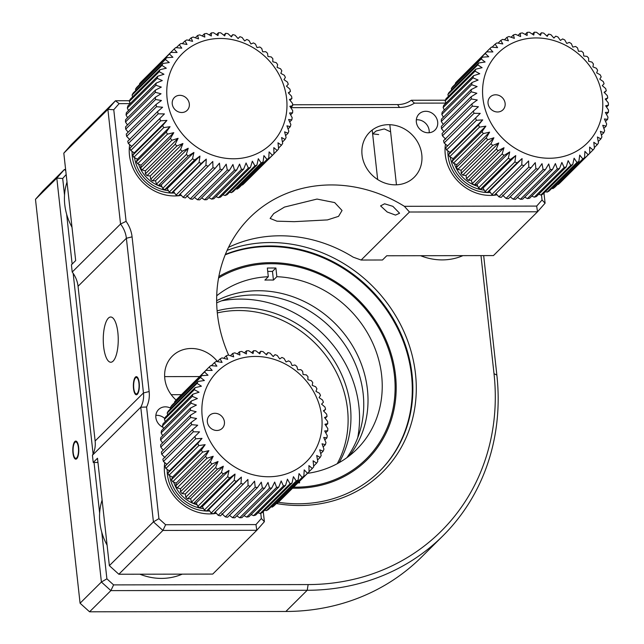 <?xml version="1.0" encoding="UTF-8"?>
<svg xmlns="http://www.w3.org/2000/svg" width="644" height="644" viewBox="0 0 644 644"><rect width="100%" height="100%" fill="white"/><g stroke="black" fill="none" stroke-linecap="round" stroke-linejoin="round"><path stroke-width="0.97" d="M387.197 211.997L395.497 215.096L399.594 213.236L392.888 206.346L384.581 203.794L380.58 205.879L387.197 211.997M543.971 193.087L545.09 203.19L537.499 211.796L409.471 212.013L404.368 206.305A135.699 121.652 45.2 0 0 331.225 184.941A135.699 121.652 45.2 0 0 249.816 217.592A135.699 121.652 45.2 0 0 228.652 355.15M409.471 212.013L361.139 260.039L382.472 259.999L386.738 255.765L493.433 255.588L537.499 211.796L536.677 206.088L542.047 200.002L545.09 203.19M228.531 247.352A135.699 121.652 45.2 0 1 280.051 235.793A135.699 121.652 45.2 0 1 353.194 257.165L361.139 260.039M317.009 199.068L334.679 202.586L342.053 210.491L338.543 216.352L327.458 219.91L294.268 221.665L276.928 221.174L270.126 218.437L273.74 213.567L284.495 207.07L317.009 199.068M390.61 131.851L384.339 128.921L376.217 130.974L372.626 133.831L378.648 134.564M388.606 124.678A31.661 28.384 45.2 0 0 369.608 132.302A31.661 28.384 45.2 0 0 365.172 165.484A31.661 28.384 45.2 0 0 395.247 184.836A31.661 28.384 45.2 0 0 414.237 177.221A31.661 28.384 45.2 0 0 418.672 144.031A31.661 28.384 45.2 0 0 388.606 124.678M445.479 144.119A42.971 38.519 45.2 0 0 490.317 195.422A42.971 38.519 45.2 0 0 493.843 195.261M494.214 195.229A42.971 38.519 45.2 0 0 497.12 194.818M130.144 103.62L119.132 103.636L113.771 109.722L126.095 221.359A31.661 28.384 -134.8 0 1 132.076 236.847L149.15 391.536A31.661 28.384 -134.8 0 1 146.59 407.032L140.77 407.209A27.137 24.327 45.2 0 0 143.459 392.953L126.385 238.264A27.137 24.327 45.2 0 0 120.541 224.023L107.886 109.367L63.812 153.151L75.678 260.579L71.412 264.813L72.209 272.05A27.137 24.327 -134.8 0 1 78.053 286.29L95.127 440.979A27.137 24.327 -134.8 0 1 92.43 455.244L93.235 462.473L97.96 462.464M63.812 153.151L71.404 144.546L115.469 100.754L129.597 100.73M129.677 144.642A42.971 38.519 45.2 0 0 174.508 195.945A42.971 38.519 45.2 0 0 178.034 195.784M178.404 195.752A42.971 38.519 45.2 0 0 181.31 195.349M113.771 109.722L107.886 109.367L115.469 100.754L119.132 103.636M126.095 221.359L120.541 224.023L72.209 272.05M146.59 407.032L158.915 518.67L153.425 521.873L140.77 407.209L92.43 455.244M158.915 518.67L165.621 524.739L255.974 524.586L256.795 530.294L212.729 574.086L118.842 574.239L109.359 565.657L97.494 458.238L93.235 462.473M164.775 462.617A42.971 38.519 45.2 0 0 209.614 513.92A42.971 38.519 45.2 0 0 213.14 513.759M213.51 513.719A42.971 38.519 45.2 0 0 216.416 513.316M292.601 104.763L397.614 104.586A27.137 24.327 45.2 0 0 411.291 100.263L445.406 100.206M404.368 206.305L536.677 206.088M542.047 200.002L541.467 194.762M445.954 103.096L414.422 103.145L411.291 100.263M414.422 103.145A31.661 28.384 -134.8 0 1 399.505 107.468L290.766 107.653M165.621 524.739L162.908 530.447L153.425 521.873L109.359 565.657M255.974 524.586L261.343 518.501L264.386 521.688L256.795 530.294L162.908 530.447L118.842 574.239M261.343 518.501L260.764 513.26M263.267 511.586L264.386 521.688M428.204 132.777A11.31 10.135 45.2 0 0 434.99 130.056A11.31 10.135 45.2 0 0 436.568 118.206A11.31 10.135 45.2 0 0 425.829 111.291A11.31 10.135 45.2 0 0 419.043 114.012A11.31 10.135 45.2 0 0 417.465 125.87A11.31 10.135 45.2 0 0 428.204 132.777M170.829 408.264A11.31 10.135 45.2 0 0 165.355 406.839A11.31 10.135 45.2 0 0 158.569 409.56A11.31 10.135 45.2 0 0 163.013 427.286M217.455 361.55A31.661 28.384 45.2 0 0 191.349 348.485A31.661 28.384 45.2 0 0 172.359 356.108A31.661 28.384 45.2 0 0 176.086 400.037A72.37 64.883 45.2 0 0 174.677 401.655L174.757 402.428M139.193 382.89A9.048 2.995 -90.1 0 0 136.335 376.668A9.048 2.995 -90.1 0 0 133.509 388.541A9.048 2.995 -90.1 0 0 136.367 394.764A9.048 2.995 -90.1 0 0 139.193 382.89M429.17 132.736A11.31 10.135 45.2 0 0 417.304 119.768A11.31 10.135 45.2 0 0 416.338 119.816M164.784 418.511A11.31 10.135 45.2 0 0 156.822 415.316A11.31 10.135 45.2 0 0 155.856 415.364M117.86 332.562A22.612 7.495 -90.1 0 0 110.72 317.009A22.612 7.495 -90.1 0 0 103.644 346.689A22.612 7.495 -90.1 0 0 110.792 362.242A22.612 7.495 -90.1 0 0 117.86 332.562M167.207 469.412A38.447 34.47 45.2 0 0 197.442 509.605A38.447 34.47 45.2 0 0 206.346 511.014M206.571 511.022A38.447 34.47 45.2 0 0 209.678 510.982M203.544 508.663A36.185 32.441 -134.8 0 1 197.813 507.536A36.185 32.441 -134.8 0 1 169.678 475.65M173.711 482.155A31.661 28.384 45.2 0 0 197.112 504.816M139.877 574.207A58.797 52.711 45.2 0 0 145.802 576.211A58.797 52.711 45.2 0 0 182.228 574.134M102.114 500.05A58.797 52.711 45.2 0 0 107.097 545.194M214.009 413.343A9.048 8.106 45.2 0 0 207.513 422.85A9.048 8.106 45.2 0 0 217.777 430.425A9.048 8.106 45.2 0 0 224.265 420.926A9.048 8.106 45.2 0 0 214.009 413.343M248.785 356.816A63.321 56.769 -134.8 0 1 320.623 409.866A63.321 56.769 -134.8 0 1 275.165 476.375A63.321 56.769 -134.8 0 1 203.319 423.325A63.321 56.769 -134.8 0 1 248.785 356.816M236.759 515.876L239.689 517.768A72.37 64.883 45.2 0 0 241.943 517.639L271.8 487.975L274.682 482.058L276.59 487.419L246.733 517.084A72.37 64.883 45.2 0 0 248.93 516.713L278.788 487.049A72.37 64.883 -134.8 0 1 276.59 487.419M278.788 487.049L281.17 480.955L283.441 485.987L253.583 515.651A72.37 64.883 45.2 0 0 255.708 515.047L285.558 485.383A72.37 64.883 -134.8 0 1 283.441 485.987M285.558 485.383L287.441 479.16L290.017 483.829L260.168 513.493A72.37 64.883 45.2 0 0 262.189 512.656L292.046 482.992A72.37 64.883 -134.8 0 1 290.017 483.829M292.046 482.992L293.406 476.697L296.264 480.963L266.415 510.628A72.37 64.883 45.2 0 0 268.315 509.573L298.172 479.909A72.37 64.883 -134.8 0 1 296.264 480.963M298.172 479.909L299.017 473.59L302.108 477.421L272.251 507.086A72.37 64.883 45.2 0 0 274.014 505.83L303.863 476.166A72.37 64.883 -134.8 0 1 302.108 477.421M303.863 476.166L304.209 469.87L307.47 473.243L277.62 502.908A72.37 64.883 45.2 0 0 279.214 501.459L309.072 471.794A72.37 64.883 -134.8 0 1 307.47 473.243M309.072 471.794L308.919 465.588L312.308 468.478L309.064 471.706M273.161 356.51L275.02 354.659A72.37 64.883 -134.8 0 1 277.234 355.464L279.729 358.933L281.919 357.428A72.37 64.883 -134.8 0 1 284.06 358.45L286.057 361.952L288.568 360.873A72.37 64.883 -134.8 0 1 290.621 362.105L292.094 365.583L294.896 364.963A72.37 64.883 -134.8 0 1 296.828 366.396L297.794 369.793L300.837 369.648A72.37 64.883 -134.8 0 1 302.624 371.258L303.083 374.526L306.311 374.88A72.37 64.883 -134.8 0 1 307.945 376.651L307.904 379.735L311.269 380.604A72.37 64.883 -134.8 0 1 312.734 382.512L312.211 385.37L315.665 386.746A72.37 64.883 -134.8 0 1 316.928 388.775L315.946 391.359L319.432 393.243A72.37 64.883 -134.8 0 1 320.495 395.376L319.078 397.638L322.547 400.037A72.37 64.883 -134.8 0 1 323.393 402.242L321.573 404.142L324.962 407.032A72.37 64.883 -134.8 0 1 325.574 409.294L323.393 410.792L326.653 414.173A72.37 64.883 -134.8 0 1 327.039 416.459L324.528 417.529L327.611 421.369A72.37 64.883 -134.8 0 1 327.756 423.647L324.954 424.267L327.812 428.542A72.37 64.883 -134.8 0 1 327.724 430.804L324.681 430.941L327.265 435.61A72.37 64.883 -134.8 0 1 326.935 437.823L323.707 437.469L325.969 442.509A72.37 64.883 -134.8 0 1 325.405 444.65L322.04 443.788L323.94 449.15A72.37 64.883 -134.8 0 1 323.151 451.194L319.698 449.818L321.203 455.469A72.37 64.883 -134.8 0 1 320.189 457.393L316.703 455.501L317.79 461.386A72.37 64.883 -134.8 0 1 316.566 463.181L313.097 460.782L313.725 466.852A72.37 64.883 -134.8 0 1 312.308 468.478M275.02 354.659L273.201 356.559L270.206 353.178A72.37 64.883 -134.8 0 0 267.944 352.606L266.527 354.868L263.058 351.616A72.37 64.883 -134.8 0 0 260.78 351.278L259.798 353.862L255.869 350.803A72.37 64.883 -134.8 0 0 253.591 350.698L253.068 353.556L248.713 350.73A72.37 64.883 -134.8 0 0 246.459 350.867L246.419 353.959L241.669 351.423A72.37 64.883 -134.8 0 0 239.471 351.793L239.93 355.061L234.819 352.848A72.37 64.883 -134.8 0 0 232.701 353.459L233.667 356.857L228.242 355.013A72.37 64.883 -134.8 0 0 226.213 355.85L227.694 359.32L221.995 357.879A72.37 64.883 -134.8 0 0 220.087 358.933L222.083 362.427L216.151 361.421A72.37 64.883 -134.8 0 0 214.396 362.677L216.891 366.146L210.789 365.591A72.37 64.883 -134.8 0 0 209.187 367.048L212.182 370.429L205.951 370.364L176.094 400.029M209.187 367.048L179.338 396.801M174.677 401.655L204.534 371.991L208.004 375.235L201.693 375.661L171.843 405.326A72.37 64.883 45.2 0 0 170.62 407.113L170.861 408.473M170.62 407.113L200.469 377.448L204.398 380.507L198.07 381.449L168.213 411.113A72.37 64.883 45.2 0 0 167.198 413.037L167.69 414.889M167.198 413.037L197.056 383.373L201.403 386.199L195.108 387.648L165.258 417.312A72.37 64.883 45.2 0 0 164.462 419.357L165.258 421.611M164.462 419.357L194.319 389.692L199.06 392.228L192.854 394.192L163.004 423.857A72.37 64.883 45.2 0 0 162.433 425.998L163.592 428.574M162.433 425.998L192.29 396.334L197.394 398.547L191.324 401.019L161.475 430.683A72.37 64.883 45.2 0 0 161.137 432.897L162.691 435.706M161.137 432.897L190.994 403.233L196.42 405.076L190.535 408.038L160.686 437.703A72.37 64.883 45.2 0 0 160.589 439.965L162.578 442.943M160.589 439.965L190.447 410.3L196.146 411.749L190.503 415.187L160.646 444.851A72.37 64.883 45.2 0 0 160.799 447.137L163.246 450.188M160.799 447.137L190.648 417.473L196.581 418.487L191.22 422.384L161.37 452.048A72.37 64.883 45.2 0 0 161.749 454.334L165.017 457.707M161.749 454.334L191.606 424.67L197.708 425.217L192.685 429.548L162.827 459.212A72.37 64.883 45.2 0 0 163.447 461.466L166.836 464.364L165.017 466.264A72.37 64.883 45.2 0 0 165.862 468.47L169.324 470.869L167.907 473.131A72.37 64.883 45.2 0 0 168.97 475.256L172.455 477.148L171.473 479.732A72.37 64.883 45.2 0 0 172.745 481.76L176.198 483.137L175.675 485.995A72.37 64.883 45.2 0 0 177.132 487.902L180.497 488.772L180.457 491.855A72.37 64.883 45.2 0 0 182.091 493.626L185.319 493.98L185.778 497.249A72.37 64.883 45.2 0 0 187.573 498.85L190.608 498.714L191.574 502.111A72.37 64.883 45.2 0 0 193.506 503.544L196.307 502.924L197.788 506.393A72.37 64.883 45.2 0 0 199.833 507.625L202.353 506.554L204.341 510.056A72.37 64.883 45.2 0 0 206.483 511.078L208.672 509.573L211.168 513.043A72.37 64.883 45.2 0 0 213.381 513.84L243.239 484.175A72.37 64.883 -134.8 0 1 241.025 483.378L211.168 513.043M215.201 511.94L218.195 515.329A72.37 64.883 45.2 0 0 220.457 515.9L250.315 486.236A72.37 64.883 -134.8 0 1 248.053 485.665L218.195 515.329M225.344 516.891A72.37 64.883 45.2 0 0 227.63 517.229L257.479 487.564A72.37 64.883 -134.8 0 1 255.201 487.226L225.344 516.891L221.874 513.638M229.514 515.353L232.532 517.704A72.37 64.883 45.2 0 0 234.819 517.808L264.668 488.144A72.37 64.883 -134.8 0 1 262.39 488.039L232.532 517.704M243.979 515.619L246.733 517.084M251.079 514.572L253.583 515.651M258.002 512.761L260.168 513.493M264.676 510.193L266.415 510.628M271.027 506.884L272.251 507.086M277.001 502.859L277.62 502.908M325.574 409.294L323.723 411.138M266.093 354.45L267.944 352.606M258.888 353.154L260.78 351.278M251.643 352.63L253.591 350.698M244.43 352.888L246.459 350.867M237.322 353.926L239.471 351.793M230.399 355.746L232.701 353.459M223.734 358.314L226.213 355.85M217.382 361.622L220.087 358.933M211.409 365.647L214.396 362.677M204.534 371.991A72.37 64.883 -134.8 0 1 205.951 370.364M200.469 377.448A72.37 64.883 -134.8 0 1 201.693 375.661M197.056 383.373A72.37 64.883 -134.8 0 1 198.07 381.449M194.319 389.692A72.37 64.883 -134.8 0 1 195.108 387.648M192.29 396.334A72.37 64.883 -134.8 0 1 192.854 394.192M190.994 403.233A72.37 64.883 -134.8 0 1 191.324 401.019M190.447 410.3A72.37 64.883 -134.8 0 1 190.535 408.038M190.648 417.473A72.37 64.883 -134.8 0 1 190.503 415.187M191.606 424.67A72.37 64.883 -134.8 0 1 191.22 422.384M163.447 461.466L193.297 431.802A72.37 64.883 -134.8 0 1 192.685 429.548M193.297 431.802L199.535 431.874L165.017 466.264M166.836 464.364L199.535 431.874M165.862 468.47L195.712 438.806A72.37 64.883 -134.8 0 1 194.866 436.6M195.712 438.806L202.023 438.379L197.764 443.466L167.907 473.131M169.324 470.869L202.023 438.379M168.97 475.256L198.827 445.592A72.37 64.883 -134.8 0 1 197.764 443.466M198.827 445.592L205.154 444.658L201.331 450.067L171.473 479.732M172.455 477.148L205.154 444.658M172.745 481.76L202.594 452.096A72.37 64.883 -134.8 0 1 201.331 450.067M202.594 452.096L208.889 450.647L205.525 456.33L175.675 485.995M176.198 483.137L208.889 450.647M177.132 487.902L206.99 458.238A72.37 64.883 -134.8 0 1 205.525 456.33M206.99 458.238L213.196 456.282L210.314 462.191L180.457 491.855M180.497 488.772L213.196 456.282M182.091 493.626L211.948 463.962A72.37 64.883 -134.8 0 1 210.314 462.191M211.948 463.962L218.018 461.49L215.635 467.584L185.778 497.249M185.319 493.98L218.018 461.49M187.573 498.85L217.422 469.186A72.37 64.883 -134.8 0 1 215.635 467.584M217.422 469.186L223.307 466.224L221.431 472.446L191.574 502.111M190.608 498.714L223.307 466.224M193.506 503.544L223.363 473.879A72.37 64.883 -134.8 0 1 221.431 472.446M223.363 473.879L229.006 470.434L227.638 476.729L197.788 506.393M196.307 502.924L229.006 470.434M199.833 507.625L229.691 477.961A72.37 64.883 -134.8 0 1 227.638 476.729M229.691 477.961L235.044 474.065L234.199 480.392L204.341 510.056M202.353 506.554L235.044 474.065M206.483 511.078L236.34 481.414A72.37 64.883 -134.8 0 1 234.199 480.392M236.34 481.414L241.371 477.083L241.025 483.378M208.672 509.573L241.371 477.083M243.239 484.175L247.9 479.45L248.053 485.665M250.315 486.236L254.573 481.149L255.201 487.226M257.479 487.564L261.311 482.155L262.39 488.039M264.668 488.144L268.033 482.461L269.546 488.104L239.689 517.768M271.8 487.975A72.37 64.883 -134.8 0 1 269.546 488.104M316.566 463.181L313.652 466.079M320.189 457.393L317.54 460.025M323.151 451.194L320.712 453.618M325.405 444.65L323.143 446.896M326.935 437.823L324.817 439.933M327.724 430.804L325.711 432.792M327.756 423.647L325.832 425.563M327.039 416.459L325.164 418.318M447.91 150.913A38.447 34.47 45.2 0 0 478.146 191.107A38.447 34.47 45.2 0 0 487.049 192.516M487.275 192.524A38.447 34.47 45.2 0 0 490.382 192.484M484.248 190.173A36.185 32.441 -134.8 0 1 478.516 189.038A36.185 32.441 -134.8 0 1 450.381 157.152M454.414 163.657A31.661 28.384 45.2 0 0 477.816 186.325M420.58 255.708A58.797 52.711 45.2 0 0 426.505 257.713A58.797 52.711 45.2 0 0 462.931 255.636M168.446 190.696A36.185 32.441 -134.8 0 1 134.58 157.675M138.605 164.18A31.661 28.384 45.2 0 0 162.006 186.849M132.101 151.437A38.447 34.47 45.2 0 0 171.24 193.039M171.465 193.047A38.447 34.47 45.2 0 0 174.572 193.007M67.008 182.075A58.797 52.711 45.2 0 0 71.991 227.227M178.903 95.376A9.048 8.106 45.2 0 0 172.407 104.875A9.048 8.106 45.2 0 0 182.671 112.45A9.048 8.106 45.2 0 0 189.167 102.951A9.048 8.106 45.2 0 0 178.903 95.376M213.679 38.841A63.321 56.769 -134.8 0 1 285.517 91.891A63.321 56.769 -134.8 0 1 240.059 158.4A63.321 56.769 -134.8 0 1 168.221 105.358A63.321 56.769 -134.8 0 1 213.679 38.841M201.661 197.901L204.591 199.801A72.37 64.883 45.2 0 0 206.837 199.664L236.694 170L239.576 164.083L241.484 169.453L211.626 199.117A72.37 64.883 45.2 0 0 213.832 198.738L243.682 169.074A72.37 64.883 -134.8 0 1 241.484 169.453M243.682 169.074L246.072 162.98L248.334 168.02L218.477 197.684A72.37 64.883 45.2 0 0 220.602 197.072L250.46 167.408A72.37 64.883 -134.8 0 1 248.334 168.02M250.46 167.408L252.335 161.185L254.919 165.854L225.062 195.518A72.37 64.883 45.2 0 0 227.091 194.689L256.94 165.025A72.37 64.883 -134.8 0 1 254.919 165.854M256.94 165.025L258.308 158.722L261.158 162.988L231.309 192.653A72.37 64.883 45.2 0 0 233.209 191.598L263.066 161.934A72.37 64.883 -134.8 0 1 261.158 162.988M263.066 161.934L263.911 155.615L267.002 159.446L237.145 189.111A72.37 64.883 45.2 0 0 238.908 187.855L268.757 158.191A72.37 64.883 -134.8 0 1 267.002 159.446M268.757 158.191L269.103 151.895L272.364 155.276L242.514 184.941A72.37 64.883 45.2 0 0 244.108 183.484L273.966 153.819A72.37 64.883 -134.8 0 1 272.364 155.276M273.966 153.819L273.813 147.613L277.202 150.511L273.966 153.731M238.055 38.543L239.914 36.692A72.37 64.883 -134.8 0 1 242.128 37.497L244.631 40.958L246.813 39.461A72.37 64.883 -134.8 0 1 248.962 40.483L250.951 43.977L253.462 42.907A72.37 64.883 -134.8 0 1 255.515 44.138L256.996 47.608L259.79 46.996A72.37 64.883 -134.8 0 1 261.722 48.421L262.688 51.818L265.731 51.681A72.37 64.883 -134.8 0 1 267.518 53.283L267.976 56.551L271.204 56.905A72.37 64.883 -134.8 0 1 272.839 58.676L272.798 61.768L276.171 62.629A72.37 64.883 -134.8 0 1 277.628 64.537L277.105 67.395L280.559 68.771A72.37 64.883 -134.8 0 1 281.822 70.8L280.84 73.384L284.326 75.276A72.37 64.883 -134.8 0 1 285.389 77.401L283.972 79.663L287.441 82.062A72.37 64.883 -134.8 0 1 288.287 84.267L286.467 86.167L289.856 89.065A72.37 64.883 -134.8 0 1 290.476 91.319L288.287 92.825L291.547 96.198A72.37 64.883 -134.8 0 1 291.933 98.484L289.422 99.554L292.505 103.394A72.37 64.883 -134.8 0 1 292.65 105.68L289.848 106.3L292.706 110.567A72.37 64.883 -134.8 0 1 292.618 112.829L289.575 112.966L292.159 117.643A72.37 64.883 -134.8 0 1 291.829 119.856L288.601 119.494L290.863 124.534A72.37 64.883 -134.8 0 1 290.299 126.675L286.934 125.813L288.834 131.175A72.37 64.883 -134.8 0 1 288.045 133.228L284.592 131.851L286.097 137.494A72.37 64.883 -134.8 0 1 285.091 139.426L281.605 137.534L282.684 143.419A72.37 64.883 -134.8 0 1 281.46 145.206L277.999 142.807L278.627 148.877A72.37 64.883 -134.8 0 1 277.202 150.511M239.914 36.692L238.095 38.592L235.1 35.203A72.37 64.883 -134.8 0 0 232.838 34.631L231.429 36.893L227.952 33.649A72.37 64.883 -134.8 0 0 225.674 33.303L224.692 35.887L220.763 32.828A72.37 64.883 -134.8 0 0 218.485 32.723L217.962 35.581L213.607 32.764A72.37 64.883 -134.8 0 0 211.353 32.9L211.312 35.984L206.571 33.448A72.37 64.883 -134.8 0 0 204.365 33.818L204.824 37.094L199.721 34.881A72.37 64.883 -134.8 0 0 197.595 35.484L198.561 38.89L193.136 37.038A72.37 64.883 -134.8 0 0 191.107 37.875L192.588 41.353L186.889 39.904A72.37 64.883 -134.8 0 0 184.989 40.958L186.977 44.46L181.053 43.446A72.37 64.883 -134.8 0 0 179.29 44.71L181.785 48.171L175.683 47.624A72.37 64.883 -134.8 0 0 174.081 49.073L177.076 52.462L170.845 52.389L140.988 82.054A72.37 64.883 45.2 0 0 139.571 83.68L139.651 84.461M174.081 49.073L144.232 78.834M139.571 83.68L169.428 54.015L172.898 57.268L166.587 57.694L136.737 87.359A72.37 64.883 45.2 0 0 135.514 89.146L135.763 90.506M135.514 89.146L165.363 59.481L169.292 62.54L162.964 63.474L133.107 93.139A72.37 64.883 45.2 0 0 132.092 95.062L132.583 96.914M132.092 95.062L161.95 65.398L166.305 68.224L160.002 69.673L130.152 99.337A72.37 64.883 45.2 0 0 129.355 101.382L130.152 103.636M129.355 101.382L159.213 71.717L163.962 74.261L157.748 76.217L127.898 105.882A72.37 64.883 45.2 0 0 127.327 108.023L128.486 110.607M127.327 108.023L157.184 78.359L162.288 80.572L156.218 83.044L126.369 112.708A72.37 64.883 45.2 0 0 126.039 114.922L127.584 117.739M126.039 114.922L155.888 85.258L161.314 87.101L155.437 90.071L125.58 119.736A72.37 64.883 45.2 0 0 125.491 121.998L127.472 124.968M125.491 121.998L155.341 92.334L161.04 93.774L155.397 97.22L125.548 126.884A72.37 64.883 45.2 0 0 125.693 129.17L128.14 132.213M125.693 129.17L155.542 99.506L161.475 100.512L156.114 104.417L126.264 134.081A72.37 64.883 45.2 0 0 126.643 136.359L129.911 139.74M126.643 136.359L156.5 106.695L162.61 107.25L157.579 111.573L127.721 141.237A72.37 64.883 45.2 0 0 128.341 143.499L131.73 146.389L129.911 148.297A72.37 64.883 45.2 0 0 130.756 150.495L134.218 152.894L132.801 155.156A72.37 64.883 45.2 0 0 133.863 157.289L137.349 159.181L136.367 161.757A72.37 64.883 45.2 0 0 137.639 163.785L141.092 165.162L140.569 168.028A72.37 64.883 45.2 0 0 142.026 169.936L145.391 170.797L145.351 173.888A72.37 64.883 45.2 0 0 146.993 175.651L150.213 176.005L150.672 179.274A72.37 64.883 45.2 0 0 152.467 180.883L155.502 180.739L156.468 184.144A72.37 64.883 45.2 0 0 158.4 185.569L161.201 184.949L162.682 188.426A72.37 64.883 45.2 0 0 164.727 189.658L167.247 188.579L169.235 192.081A72.37 64.883 45.2 0 0 171.385 193.103L173.566 191.598L176.07 195.068A72.37 64.883 45.2 0 0 178.283 195.873L208.133 166.208A72.37 64.883 -134.8 0 1 205.919 165.403L176.07 195.068M180.103 193.973L183.089 197.354A72.37 64.883 45.2 0 0 185.351 197.933L215.209 168.269A72.37 64.883 -134.8 0 1 212.947 167.69L183.089 197.354M190.238 198.916A72.37 64.883 45.2 0 0 192.524 199.254L222.381 169.589A72.37 64.883 -134.8 0 1 220.095 169.251L190.238 198.916L186.768 195.671M194.407 197.386L197.434 199.737A72.37 64.883 45.2 0 0 199.712 199.833L229.57 170.169A72.37 64.883 -134.8 0 1 227.284 170.072L197.434 199.737M208.873 197.644L211.626 199.117M215.982 196.605L218.477 197.684M222.904 194.794L225.062 195.518M229.57 192.218L231.309 192.653M235.921 188.909L237.145 189.111M241.894 184.884L242.514 184.941M290.476 91.319L288.617 93.163M230.987 36.475L232.838 34.631M223.79 35.179L225.674 33.303M216.537 34.655L218.485 32.723M209.324 34.913L211.353 32.9M202.216 35.959L204.365 33.818M195.293 37.771L197.595 35.484M188.628 40.339L191.107 37.875M182.276 43.655L184.989 40.958M176.303 47.68L179.29 44.71M169.428 54.015A72.37 64.883 -134.8 0 1 170.845 52.389M165.363 59.481A72.37 64.883 -134.8 0 1 166.587 57.694M161.95 65.398A72.37 64.883 -134.8 0 1 162.964 63.474M159.213 71.717A72.37 64.883 -134.8 0 1 160.002 69.673M157.184 78.359A72.37 64.883 -134.8 0 1 157.748 76.217M155.888 85.258A72.37 64.883 -134.8 0 1 156.218 83.044M155.341 92.334A72.37 64.883 -134.8 0 1 155.437 90.071M155.542 99.506A72.37 64.883 -134.8 0 1 155.397 97.22M156.5 106.695A72.37 64.883 -134.8 0 1 156.114 104.417M128.341 143.499L158.191 113.835A72.37 64.883 -134.8 0 1 157.579 111.573M158.191 113.835L164.429 113.908L129.911 148.297M131.73 146.389L164.429 113.908M130.756 150.495L160.606 120.831A72.37 64.883 -134.8 0 1 159.768 118.633M160.606 120.831L166.917 120.404L162.658 125.491L132.801 155.156M134.218 152.894L166.917 120.404M133.863 157.289L163.721 127.625A72.37 64.883 -134.8 0 1 162.658 125.491M163.721 127.625L170.048 126.691L166.224 132.092L136.367 161.757M137.349 159.181L170.048 126.691M137.639 163.785L167.488 134.121A72.37 64.883 -134.8 0 1 166.224 132.092M167.488 134.121L173.783 132.672L170.418 138.363L140.569 168.028M141.092 165.162L173.783 132.672M142.026 169.936L171.884 140.271A72.37 64.883 -134.8 0 1 170.418 138.363M171.884 140.271L178.09 138.307L175.208 144.224L145.351 173.888M145.391 170.797L178.09 138.307M146.993 175.651L176.842 145.987A72.37 64.883 -134.8 0 1 175.208 144.224M176.842 145.987L182.912 143.515L180.529 149.609L150.672 179.274M150.213 176.005L182.912 143.515M152.467 180.883L182.324 151.219A72.37 64.883 -134.8 0 1 180.529 149.609M182.324 151.219L188.201 148.257L186.325 154.48L156.468 184.144M155.502 180.739L188.201 148.257M158.4 185.569L188.257 155.904A72.37 64.883 -134.8 0 1 186.325 154.48M188.257 155.904L193.9 152.459L192.532 158.762L162.682 188.426M161.201 184.949L193.9 152.459M164.727 189.658L194.585 159.994A72.37 64.883 -134.8 0 1 192.532 158.762M194.585 159.994L199.946 156.09L199.093 162.417L169.235 192.081M167.247 188.579L199.946 156.09M171.385 193.103L201.234 163.439A72.37 64.883 -134.8 0 1 199.093 162.417M201.234 163.439L206.265 159.108L205.919 165.403M173.566 191.598L206.265 159.108M208.133 166.208L212.794 161.483L212.947 167.69M215.209 168.269L219.467 163.182L220.095 169.251M222.381 169.589L226.205 164.188L227.284 170.072M229.57 170.169L232.935 164.486L234.44 170.137L204.591 199.801M236.694 170A72.37 64.883 -134.8 0 1 234.44 170.137M281.46 145.206L278.546 148.104M285.091 139.426L282.434 142.058M288.045 133.228L285.606 135.643M290.299 126.675L288.045 128.921M291.829 119.856L289.711 121.958M292.618 112.829L290.605 114.825M292.65 105.68L290.726 107.596M291.933 98.484L290.058 100.343M494.713 94.845A9.048 8.106 45.2 0 0 488.216 104.352A9.048 8.106 45.2 0 0 498.48 111.927A9.048 8.106 45.2 0 0 504.968 102.428A9.048 8.106 45.2 0 0 494.713 94.845M529.489 38.318A63.321 56.769 -134.8 0 1 601.327 91.368A63.321 56.769 -134.8 0 1 555.869 157.877A63.321 56.769 -134.8 0 1 484.022 104.827A63.321 56.769 -134.8 0 1 529.489 38.318M517.462 197.378L520.392 199.278A72.37 64.883 45.2 0 0 522.646 199.141L552.504 169.477L555.386 163.56L557.293 168.921L527.436 198.585A72.37 64.883 45.2 0 0 529.634 198.215L559.491 168.551A72.37 64.883 -134.8 0 1 557.293 168.921M559.491 168.551L561.874 162.457L564.144 167.496L534.287 197.161A72.37 64.883 45.2 0 0 536.412 196.549L566.261 166.885A72.37 64.883 -134.8 0 1 564.144 167.496M566.261 166.885L568.145 160.662L570.721 165.331L540.871 194.995A72.37 64.883 45.2 0 0 542.892 194.158L572.749 164.494A72.37 64.883 -134.8 0 1 570.721 165.331M572.749 164.494L574.11 158.199L576.968 162.465L547.118 192.129A72.37 64.883 45.2 0 0 549.018 191.075L578.876 161.411A72.37 64.883 -134.8 0 1 576.968 162.465M578.876 161.411L579.721 155.091L582.804 158.923L552.955 188.587A72.37 64.883 45.2 0 0 554.709 187.332L584.567 157.667A72.37 64.883 -134.8 0 1 582.804 158.923M584.567 157.667L584.913 151.372L588.173 154.753L558.324 184.417A72.37 64.883 45.2 0 0 559.918 182.96L589.775 153.296A72.37 64.883 -134.8 0 1 588.173 154.753M589.775 153.296L589.622 147.09L593.011 149.98L589.767 153.208M553.864 38.012L555.724 36.169A72.37 64.883 -134.8 0 1 557.937 36.966L560.433 40.435L562.623 38.93A72.37 64.883 -134.8 0 1 564.764 39.952L566.76 43.454L569.272 42.383A72.37 64.883 -134.8 0 1 571.325 43.615L572.798 47.084L575.599 46.465A72.37 64.883 -134.8 0 1 577.531 47.898L578.497 51.295L581.532 51.158A72.37 64.883 -134.8 0 1 583.327 52.76L583.786 56.028L587.014 56.382A72.37 64.883 -134.8 0 1 588.648 58.153L588.608 61.236L591.973 62.106A72.37 64.883 -134.8 0 1 593.438 64.014L592.915 66.871L596.368 68.248A72.37 64.883 -134.8 0 1 597.632 70.276L596.65 72.861L600.136 74.752A72.37 64.883 -134.8 0 1 601.198 76.877L599.781 79.14L603.251 81.538A72.37 64.883 -134.8 0 1 604.088 83.744L602.269 85.644L605.666 88.542A72.37 64.883 -134.8 0 1 606.278 90.796L604.096 92.301L607.356 95.674A72.37 64.883 -134.8 0 1 607.743 97.96L605.223 99.031L608.314 102.871A72.37 64.883 -134.8 0 1 608.459 105.157L605.658 105.769L608.516 110.043A72.37 64.883 -134.8 0 1 608.427 112.306L605.384 112.442L607.968 117.111A72.37 64.883 -134.8 0 1 607.638 119.325L604.41 118.971L606.672 124.01A72.37 64.883 -134.8 0 1 606.109 126.152L602.744 125.29L604.644 130.652A72.37 64.883 -134.8 0 1 603.855 132.696L600.401 131.32L601.907 136.971A72.37 64.883 -134.8 0 1 600.892 138.895L597.407 137.011L598.493 142.896A72.37 64.883 -134.8 0 1 597.27 144.683L593.8 142.284L594.428 148.353A72.37 64.883 -134.8 0 1 593.011 149.98M555.724 36.169L553.904 38.068L550.91 34.679A72.37 64.883 -134.8 0 0 548.648 34.108L547.231 36.37L543.761 33.118A72.37 64.883 -134.8 0 0 541.475 32.78L540.493 35.364L536.573 32.305A72.37 64.883 -134.8 0 0 534.295 32.2L533.771 35.058L529.416 32.24A72.37 64.883 -134.8 0 0 527.162 32.377L527.122 35.46L522.373 32.925A72.37 64.883 -134.8 0 0 520.175 33.295L520.634 36.563L515.522 34.357A72.37 64.883 -134.8 0 0 513.397 34.961L514.363 38.358L508.937 36.515A72.37 64.883 -134.8 0 0 506.917 37.352L508.398 40.822L502.698 39.381A72.37 64.883 -134.8 0 0 500.791 40.435L502.787 43.929L496.854 42.923A72.37 64.883 -134.8 0 0 495.099 44.178L497.595 47.648L491.493 47.101A72.37 64.883 -134.8 0 0 489.891 48.55L492.885 51.931L486.655 51.866L456.797 81.53A72.37 64.883 45.2 0 0 455.38 83.157L455.461 83.929M489.891 48.55L460.041 78.302M455.38 83.157L485.238 53.492L488.707 56.736L482.396 57.163L452.539 86.827A72.37 64.883 45.2 0 0 451.323 88.622L451.565 89.983M451.323 88.622L481.173 58.958L485.101 62.017L478.774 62.951L448.916 92.615A72.37 64.883 45.2 0 0 447.902 94.539L448.393 96.391M447.902 94.539L477.759 64.875L482.106 67.701L475.811 69.15L445.962 98.814A72.37 64.883 45.2 0 0 445.165 100.858L445.962 103.112M445.165 100.858L475.022 71.194L479.764 73.73L473.557 75.694L443.708 105.358A72.37 64.883 45.2 0 0 443.136 107.5L444.296 110.076M443.136 107.5L472.994 77.835L478.098 80.049L472.028 82.521L442.178 112.185A72.37 64.883 45.2 0 0 441.84 114.399L443.394 117.216M441.84 114.399L471.698 84.734L477.124 86.578L471.239 89.54L441.39 119.204A72.37 64.883 45.2 0 0 441.293 121.466L443.281 124.445M441.293 121.466L471.15 91.802L476.85 93.251L471.207 96.697L441.349 126.361A72.37 64.883 45.2 0 0 441.502 128.639L443.941 131.69M441.502 128.639L471.352 98.975L477.285 99.989L471.923 103.885L442.066 133.55A72.37 64.883 45.2 0 0 442.452 135.836L445.72 139.217M442.452 135.836L472.31 106.171L478.411 106.727L473.38 111.05L443.531 140.714A72.37 64.883 45.2 0 0 444.151 142.976L447.54 145.866L445.72 147.766A72.37 64.883 45.2 0 0 446.566 149.972L450.027 152.37L448.61 154.632A72.37 64.883 45.2 0 0 449.673 156.766L453.159 158.649L452.177 161.233A72.37 64.883 45.2 0 0 453.448 163.262L456.894 164.639L456.379 167.496A72.37 64.883 45.2 0 0 457.836 169.404L461.201 170.274L461.16 173.357A72.37 64.883 45.2 0 0 462.795 175.128L466.023 175.482L466.481 178.75A72.37 64.883 45.2 0 0 468.277 180.36L471.311 180.215L472.277 183.612A72.37 64.883 45.2 0 0 474.209 185.045L477.011 184.425L478.492 187.903A72.37 64.883 45.2 0 0 480.537 189.135L483.056 188.056L485.045 191.558A72.37 64.883 45.2 0 0 487.186 192.58L489.376 191.075L491.871 194.544A72.37 64.883 45.2 0 0 494.085 195.349L523.942 165.685A72.37 64.883 -134.8 0 1 521.729 164.88L491.871 194.544M495.904 193.45L498.899 196.831A72.37 64.883 45.2 0 0 501.161 197.402L531.018 167.738A72.37 64.883 -134.8 0 1 528.756 167.166L498.899 196.831M506.047 198.392A72.37 64.883 45.2 0 0 508.333 198.73L538.183 169.066A72.37 64.883 -134.8 0 1 535.905 168.728L506.047 198.392L502.578 195.14M510.217 196.855L513.236 199.205A72.37 64.883 45.2 0 0 515.522 199.31L545.371 169.646A72.37 64.883 -134.8 0 1 543.093 169.541L513.236 199.205M524.683 197.12L527.436 198.585M531.783 196.082L534.287 197.161M538.706 194.263L540.871 194.995M545.379 191.695L547.118 192.129M551.731 188.386L552.955 188.587M557.704 184.361L558.324 184.417M606.278 90.796L604.426 92.639M546.788 35.951L548.648 34.108M539.591 34.655L541.475 32.78M532.346 34.132L534.295 32.2M525.134 34.39L527.162 32.377M518.026 35.436L520.175 33.295M511.103 37.247L513.397 34.961M504.437 39.815L506.917 37.352M498.086 43.124L500.791 40.435M492.105 47.149L495.099 44.178M485.238 53.492A72.37 64.883 -134.8 0 1 486.655 51.866M481.173 58.958A72.37 64.883 -134.8 0 1 482.396 57.163M477.759 64.875A72.37 64.883 -134.8 0 1 478.774 62.951M475.022 71.194A72.37 64.883 -134.8 0 1 475.811 69.15M472.994 77.835A72.37 64.883 -134.8 0 1 473.557 75.694M471.698 84.734A72.37 64.883 -134.8 0 1 472.028 82.521M471.15 91.802A72.37 64.883 -134.8 0 1 471.239 89.54M471.352 98.975A72.37 64.883 -134.8 0 1 471.207 96.697M472.31 106.171A72.37 64.883 -134.8 0 1 471.923 103.885M444.151 142.976L474 113.312A72.37 64.883 -134.8 0 1 473.38 111.05M474 113.312L480.239 113.376L445.72 147.766M447.54 145.866L480.239 113.376M446.566 149.972L476.415 120.307A72.37 64.883 -134.8 0 1 475.57 118.102M476.415 120.307L482.726 119.881L478.468 124.968L448.61 154.632M450.027 152.37L482.726 119.881M449.673 156.766L479.53 127.101A72.37 64.883 -134.8 0 1 478.468 124.968M479.53 127.101L485.858 126.16L482.034 131.569L452.177 161.233M453.159 158.649L485.858 126.16M453.448 163.262L483.298 133.598A72.37 64.883 -134.8 0 1 482.034 131.569M483.298 133.598L489.593 132.149L486.228 137.832L456.379 167.496M456.894 164.639L489.593 132.149M457.836 169.404L487.685 139.74A72.37 64.883 -134.8 0 1 486.228 137.832M487.685 139.74L493.9 137.784L491.018 143.692L461.16 173.357M461.201 170.274L493.9 137.784M462.795 175.128L492.652 145.464A72.37 64.883 -134.8 0 1 491.018 143.692M492.652 145.464L498.722 142.992L496.339 149.086L466.481 178.75M466.023 175.482L498.722 142.992M468.277 180.36L498.126 150.696A72.37 64.883 -134.8 0 1 496.339 149.086M498.126 150.696L504.011 147.726L502.135 153.948L472.277 183.612M471.311 180.215L504.011 147.726M474.209 185.045L504.067 155.381A72.37 64.883 -134.8 0 1 502.135 153.948M504.067 155.381L509.71 151.936L508.341 158.239L478.492 187.903M477.011 184.425L509.71 151.936M480.537 189.135L510.394 159.471A72.37 64.883 -134.8 0 1 508.341 158.239M510.394 159.471L515.747 155.566L514.902 161.894L485.045 191.558M483.056 188.056L515.747 155.566M487.186 192.58L517.043 162.916A72.37 64.883 -134.8 0 1 514.902 161.894M517.043 162.916L522.075 158.585L521.729 164.88M489.376 191.075L522.075 158.585M523.942 165.685L528.603 160.96L528.756 167.166M531.018 167.738L535.277 162.65L535.905 168.728M538.183 169.066L542.015 163.657L543.093 169.541M545.371 169.646L548.736 163.962L550.25 169.613L520.392 199.278M552.504 169.477A72.37 64.883 -134.8 0 1 550.25 169.613M597.27 144.683L594.356 147.581M600.892 138.895L598.244 141.535M603.855 132.696L601.416 135.119M606.109 126.152L603.847 128.398M607.638 119.325L605.521 121.434M608.427 112.306L606.415 114.302M608.459 105.157L606.535 107.065M607.743 97.96L605.867 99.82M78.64 447.298A9.048 2.995 -90.1 0 0 75.783 441.076A9.048 2.995 -90.1 0 0 72.949 452.949A9.048 2.995 -90.1 0 0 75.807 459.164A9.048 2.995 -90.1 0 0 78.64 447.298M227.115 250.347A138.412 124.083 -134.8 0 1 415.493 373.81A138.412 124.083 -134.8 0 1 276.332 503.519M278.337 502.272A135.699 121.652 45.2 0 0 379.694 471.126A135.699 121.652 45.2 0 0 412.079 374.663A135.699 121.652 45.2 0 0 225.368 254.404M65.624 169.509L64.392 169.509L43.068 190.705L35.484 199.31L80.073 603.219L89.564 611.8L285.872 611.47A226.157 202.747 45.2 0 0 421.562 557.052L442.887 535.864A226.157 202.747 -134.8 0 1 307.196 590.282L110.881 590.612L101.398 582.031L56.809 178.122L64.392 169.509L65.736 170.571M483.668 255.604L496.862 375.082A226.157 202.747 -134.8 0 1 442.887 535.864M80.073 603.219L101.398 582.031L106.896 578.835L113.602 584.897L110.881 590.612L89.564 611.8M113.602 584.897L308.146 584.575A221.633 198.69 45.2 0 0 494.012 373.681L480.979 255.604M66.171 174.532L62.693 178.485L56.809 178.122L35.484 199.31M62.693 178.485L64.529 195.116M66.638 214.202L72.144 264.088M73.166 273.37L93.098 453.915M94.048 462.473L99.635 513.083M101.744 532.177L106.896 578.835M137.848 392.582A8.195 2.713 89.9 0 1 136.109 393.878A8.195 2.713 89.9 0 1 133.719 387.68A8.195 2.713 89.9 0 1 134.862 378.849A8.195 2.713 89.9 0 1 136.085 377.553A8.195 2.713 89.9 0 1 138.911 383.011A8.195 2.713 89.9 0 1 137.848 392.582M78.375 447.564A8.195 2.713 89.9 0 1 75.549 458.286A8.195 2.713 89.9 0 1 73.215 452.684A8.195 2.713 89.9 0 1 75.525 441.961A8.195 2.713 89.9 0 1 78.375 447.564M217.117 310.859A104.03 93.267 -134.8 0 1 241.291 307.687A104.03 93.267 -134.8 0 1 334.099 360.527A104.03 93.267 -134.8 0 1 339.09 462.682M337.263 463.688A104.03 93.267 45.2 0 0 330.638 362.387A104.03 93.267 45.2 0 0 238.449 310.513A104.03 93.267 45.2 0 0 217.31 312.928M357.694 437.799A113.078 101.374 45.2 0 0 240.341 299.09A113.078 101.374 45.2 0 0 221.592 300.829M292.569 488.184A118.729 106.445 45.2 0 0 295.934 488.233A118.729 106.445 45.2 0 0 367.169 459.663A118.729 106.445 45.2 0 0 383.784 335.21A118.729 106.445 45.2 0 0 271.027 262.647A118.729 106.445 45.2 0 0 218.831 276.55M225.207 254.807A135.699 121.652 -134.8 0 1 269.248 246.531A135.699 121.652 -134.8 0 1 398.016 329.269A135.699 121.652 -134.8 0 1 379.405 471.408M268.307 276.711L264.901 280.1A104.03 93.267 -134.8 0 1 269.152 280.003A104.03 93.267 -134.8 0 1 273.434 280.084L276.848 276.695L275.89 268.009L267.349 268.025L268.307 276.711A104.03 93.267 45.2 0 0 216.706 295.781M258.349 290.734A104.03 93.267 45.2 0 0 216.642 300.7A104.03 93.267 45.2 0 1 258.349 290.734A104.03 93.267 45.2 0 1 354.594 349.402A104.03 93.267 45.2 0 1 349.273 455.871A104.03 93.267 45.2 0 0 354.594 349.402A104.03 93.267 45.2 0 0 258.349 290.734M293.624 487.138A117.602 105.431 45.2 0 0 295.813 487.162A117.602 105.431 45.2 0 0 394.434 375.251A117.602 105.431 45.2 0 0 271.14 263.718A117.602 105.431 45.2 0 0 218.558 278.023M273.434 280.084L272.476 271.398L267.727 271.406M275.89 268.009L272.476 271.398M307.51 473.348A104.03 93.267 45.2 0 0 356.808 449.238A104.03 93.267 45.2 0 0 372.321 342.206A104.03 93.267 45.2 0 0 276.848 276.695M297.939 482.855L299.605 482.855L299.444 481.358M346.85 457.691A104.03 93.267 45.2 0 0 349.515 352.179A104.03 93.267 45.2 0 0 254.09 294.976A104.03 93.267 45.2 0 0 216.674 302.857M132.076 236.847L126.385 238.264L78.053 286.29M149.15 391.536L143.459 392.953L95.127 440.979M399.505 107.468L397.614 104.586M285.872 611.47L307.196 590.282L308.146 584.575M496.862 375.082L494.012 373.681M396.454 184.812L389.821 124.703M377.666 179.531L372.208 130.04M136.109 393.878L137.373 394.233M171.215 394.7L181.375 394.683M164.647 376.619L199.616 376.563M136.085 377.553L137.341 377.191M75.549 458.286L76.813 458.641M75.525 441.961L76.789 441.599"/></g></svg>
